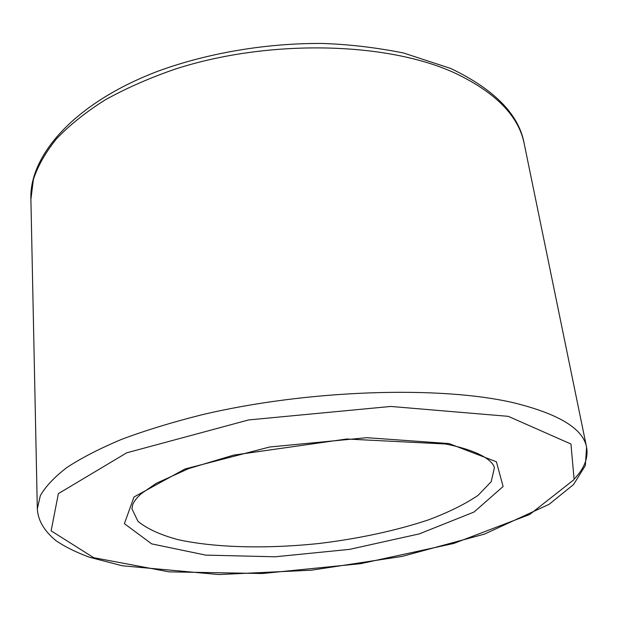 <?xml version="1.0" encoding="UTF-8"?>
<svg xmlns="http://www.w3.org/2000/svg" width="618" height="618" viewBox="0 0 618 618"><rect width="100%" height="100%" fill="white"/><g stroke="black" fill="none" stroke-linecap="round" stroke-linejoin="round"><path stroke-width="0.93" d="M131.904 508.73L137.961 521.306C146.976 528.714 160.201 534.802 177.644 539.56C215.257 547.872 266.968 548.985 319.29 543.461C359.182 538.587 395.489 530.754 428.22 519.962C448.374 512.407 465.006 504.195 478.108 495.327L491.21 481.685L494.323 468.073C494.524 465.385 489.031 452.739 445.601 444.002L346.721 439.012L233.581 455.126L188.644 468.606L156.346 483.284L141.955 493.164C137.968 496.362 134.902 500.101 132.754 504.396L131.904 508.73M574.879 478.355C584.52 467.98 588.429 457.621 586.59 447.285C583.245 428.853 559.135 414.06 514.253 402.928C440.595 385.462 307.378 389.618 201.522 414.879C172.198 422.241 145.639 430.367 121.831 439.267C99.938 448.436 81.638 457.845 66.922 467.494C54.361 477.127 45.485 486.544 40.301 495.736L37.319 508.9L30.9 199.282C29.038 156.964 72.337 103.507 158.71 70.915C207.942 53.009 266.126 43.121 321.824 43.453C348.629 44.295 375.883 47.478 403.585 53.009L450.785 68.482C494.701 89.61 519.197 114.763 524.257 143.948C518.757 115.744 495.149 91.889 453.45 72.383C385.176 41.615 267.586 39.05 174.863 69.208C149.162 78.123 125.863 88.389 104.983 100C85.771 112.182 69.695 125.014 56.756 138.502C45.709 152.144 37.922 165.778 33.403 179.398L30.9 199.282M448.931 443.546L366.737 437.691L269.726 446.992L185.021 468.977L134.021 496.972L124.388 523.662L151.68 543.871L205.67 555.111L275.118 556.787L349.603 549.363L419.29 533.882L474.045 512.021L503.098 486.536L496.409 461.77L448.931 443.546M508.266 416.339L390.769 406.451L248.621 419.939L126.698 452.824L58.37 493.627L51.124 530.847L93.689 557.683L169.139 571.859L262.248 573.527L360.75 563.655L453.805 543.446L529.696 514.485L574.122 479.576L570.947 444.018L508.266 416.339M37.319 508.9C37.976 520.402 44.226 531.009 56.083 540.742C65.176 546.915 76.323 552.415 89.51 557.251L122.209 565.764L218.811 574.547L311.333 570.205L402.163 556.393L484.589 534.06L549.155 504.288L573.574 484.512L585.339 465.555L586.59 447.285L524.257 143.948"/></g></svg>

